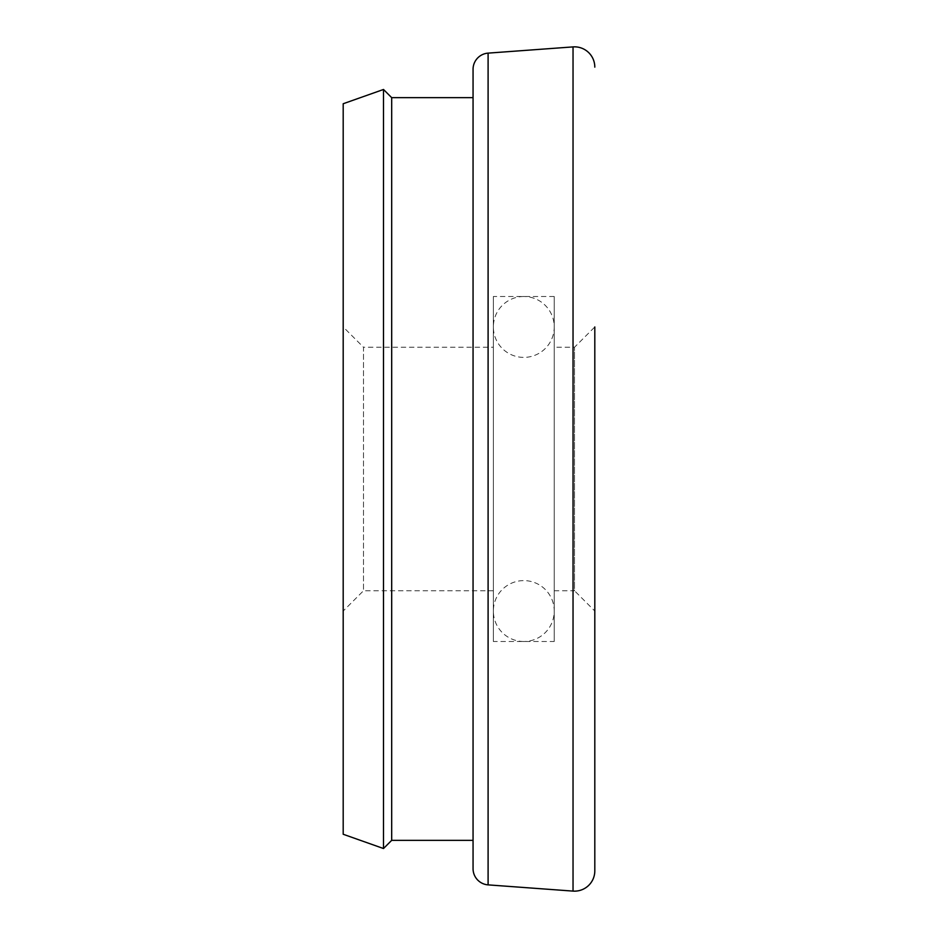<?xml version="1.0" encoding="UTF-8"?>
<svg xmlns="http://www.w3.org/2000/svg" width="938" height="938" viewBox="0 0 938 938"><rect width="100%" height="100%" fill="white"/><g stroke="black" fill="none" stroke-linecap="round" stroke-linejoin="round"><path stroke-width="0.7" stroke-dasharray="4.69 3.52" d="M493.353 347.248L493.353 590.752L493.353 347.248L363.487 347.248L363.487 590.752L343.191 611.048L343.191 326.952L343.191 611.048M493.353 590.752L363.487 590.752L363.487 347.248L343.191 326.952M554.229 590.752L574.513 590.752L574.513 347.248L594.809 326.952L594.809 611.048L574.513 590.752L574.513 347.248L554.229 347.248L554.229 590.752L554.229 347.248M554.229 641.486L554.229 296.514L554.229 641.486L493.353 641.486L493.353 296.514L493.353 641.486M554.229 296.514L493.353 296.514M473.057 840.342L473.057 97.658L473.057 840.342M343.191 103.743L343.191 834.257M383.501 89.473L383.501 848.527M391.685 840.342L391.685 97.658M473.057 69.318L473.057 868.682M523.791 296.514A30.438 30.438 0 0 0 493.353 326.952A30.438 30.438 0 0 0 523.791 357.39A30.438 30.438 0 0 0 554.229 326.952A30.438 30.438 0 0 0 523.791 296.514M523.791 641.486A30.438 30.438 0 0 1 493.353 611.048A30.438 30.438 0 0 1 523.791 580.61A30.438 30.438 0 0 1 554.229 611.048A30.438 30.438 0 0 1 523.791 641.486M488.1 884.874L488.1 53.126M573.036 46.9L573.036 891.1M493.353 326.952L493.353 611.048L493.353 326.952M554.229 611.048L554.229 326.952L554.229 611.048"/><path stroke-width="1.41" d="M594.809 326.952L594.809 870.863A20.296 20.296 0 0 1 573.036 891.1L573.036 46.9A20.296 20.296 0 0 1 594.809 67.137M391.685 97.658L391.685 840.342L383.501 848.527L383.501 89.473L391.685 97.658L473.057 97.658M488.1 53.126L488.1 884.874A16.239 16.239 0 0 1 473.057 868.682L473.057 69.318A16.239 16.239 0 0 1 488.1 53.126L573.036 46.9M488.1 884.874L573.036 891.1M473.057 840.342L391.685 840.342M383.501 848.527L343.191 834.257L343.191 103.743L383.501 89.473M594.809 870.863L594.809 611.048"/></g></svg>

